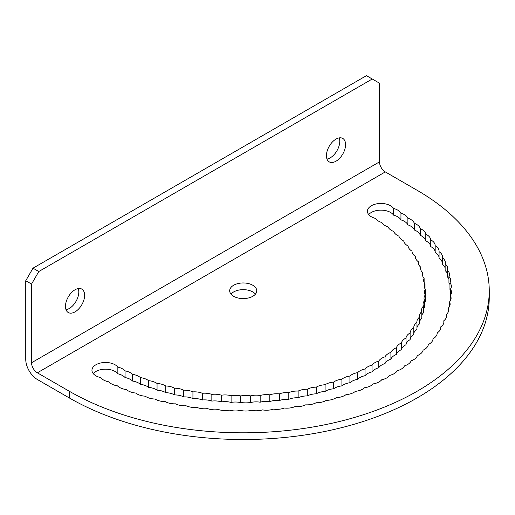<?xml version="1.0" encoding="UTF-8"?>
<svg xmlns="http://www.w3.org/2000/svg" width="515" height="515" viewBox="0 0 515 515"><rect width="100%" height="100%" fill="white"/><g stroke="black" fill="none" stroke-linecap="round" stroke-linejoin="round"><path stroke-width="0.77" d="M335.999 161.201A13.532 7.815 120 0 0 344.844 149.279A13.532 7.815 120 0 0 342.765 138.432A13.532 7.815 120 0 0 335.999 139.102A13.532 7.815 120 0 0 327.16 151.03A13.532 7.815 120 0 0 329.233 161.871A13.532 7.815 120 0 0 335.999 161.201M326.986 159.064A13.532 7.815 120 0 0 330.205 157.854A13.532 7.815 120 0 0 339.218 137.891M75.042 311.865A13.532 7.815 120 0 0 83.881 299.942A13.532 7.815 120 0 0 81.808 289.095A13.532 7.815 120 0 0 75.042 289.765A13.532 7.815 120 0 0 66.203 301.693A13.532 7.815 120 0 0 68.276 312.534A13.532 7.815 120 0 0 75.042 311.865M66.029 309.727A13.532 7.815 120 0 0 69.242 308.517A13.532 7.815 120 0 0 78.254 288.555M390.512 205.73A13.532 7.815 0 0 0 375.763 204.037A13.532 7.815 0 0 0 367.414 211.253A13.532 7.815 0 0 0 371.373 216.776A13.532 7.815 0 0 0 375.441 218.392A13.532 7.815 0 0 0 378.512 221.122A13.532 7.815 0 0 0 381.924 222.557A13.532 7.815 0 0 0 385.233 225.679A13.532 7.815 0 0 0 388.02 226.915A13.532 7.815 0 0 0 391.529 230.437A13.532 7.815 0 0 0 393.698 231.454A13.532 7.815 0 0 0 397.374 235.387A13.532 7.815 0 0 0 398.951 236.166A13.532 7.815 0 0 0 402.762 240.505A13.532 7.815 0 0 0 403.766 241.026A13.532 7.815 0 0 0 407.661 245.777A13.532 7.815 0 0 0 408.125 246.028A13.532 7.815 0 0 0 412.013 251.159A13.532 7.815 0 0 0 412.013 251.217A13.532 7.815 0 0 0 415.425 256.406A13.532 7.815 0 0 0 415.405 256.876A13.532 7.815 0 0 0 418.354 261.742A13.532 7.815 0 0 0 418.264 262.631A13.532 7.815 0 0 0 420.781 267.169A13.532 7.815 0 0 0 420.594 268.463A13.532 7.815 0 0 0 422.706 272.66A13.532 7.815 0 0 0 422.377 274.366A13.532 7.815 0 0 0 424.122 278.197A13.532 7.815 0 0 0 423.613 280.308A13.532 7.815 0 0 0 425.023 283.778A13.532 7.815 0 0 0 424.309 286.282A13.532 7.815 0 0 0 425.409 289.372A13.532 7.815 0 0 0 424.444 292.269A13.532 7.815 0 0 0 425.281 294.973A13.532 7.815 0 0 0 424.032 298.249A13.532 7.815 0 0 0 424.637 300.56A13.532 7.815 0 0 0 423.066 304.211A13.532 7.815 0 0 0 423.472 306.122A13.532 7.815 0 0 0 421.553 310.133A13.532 7.815 0 0 0 421.804 311.639A13.532 7.815 0 0 0 419.493 316.004A13.532 7.815 0 0 0 419.628 317.098A13.532 7.815 0 0 0 416.899 321.798A13.532 7.815 0 0 0 416.95 322.48A13.532 7.815 0 0 0 413.777 327.508A13.532 7.815 0 0 0 413.783 327.772A13.532 7.815 0 0 0 410.127 332.96A13.532 7.815 0 0 0 406 338.033A13.532 7.815 0 0 0 401.417 342.964A13.532 7.815 0 0 0 396.383 347.754A13.532 7.815 0 0 0 390.911 352.376A13.532 7.815 0 0 0 385.02 356.831A13.532 7.815 0 0 0 378.731 361.092A13.532 7.815 0 0 0 372.055 365.154A13.532 7.815 0 0 0 365.019 369.01A13.532 7.815 0 0 0 357.629 372.641A13.532 7.815 0 0 0 349.923 376.04A13.532 7.815 0 0 0 341.909 379.201A13.532 7.815 0 0 0 333.617 382.111A13.532 7.815 0 0 0 325.074 384.757A13.532 7.815 0 0 0 316.294 387.138A13.532 7.815 0 0 0 307.307 389.25A13.532 7.815 0 0 0 298.134 391.078A13.532 7.815 0 0 0 288.812 392.623A13.532 7.815 0 0 0 279.355 393.878A13.532 7.815 0 0 0 269.802 394.844A13.532 7.815 0 0 0 260.172 395.514A13.532 7.815 0 0 0 250.49 395.887A13.532 7.815 0 0 0 240.788 395.958A13.532 7.815 0 0 0 231.1 395.739A13.532 7.815 0 0 0 221.437 395.217A13.532 7.815 0 0 0 211.839 394.4A13.532 7.815 0 0 0 202.331 393.286A13.532 7.815 0 0 0 192.938 391.883A13.532 7.815 0 0 0 183.688 390.196A13.532 7.815 0 0 0 174.611 388.226A13.532 7.815 0 0 0 165.721 385.98A13.532 7.815 0 0 0 157.056 383.463A13.532 7.815 0 0 0 148.635 380.688A13.532 7.815 0 0 0 140.479 377.649A13.532 7.815 0 0 0 132.613 374.373A13.532 7.815 0 0 0 125.068 370.858A13.532 7.815 0 0 0 117.851 367.111A13.532 7.815 0 0 0 115.057 364.762A13.532 7.815 0 0 0 100.309 363.069A13.532 7.815 0 0 0 91.953 370.291A13.532 7.815 0 0 0 95.919 375.815A13.532 7.815 0 0 0 100.65 377.585A13.532 7.815 0 0 0 103.444 379.935A13.532 7.815 0 0 0 108.858 381.84A13.532 7.815 0 0 0 111.337 383.817A13.532 7.815 0 0 0 117.439 385.844A13.532 7.815 0 0 0 119.583 387.447A13.532 7.815 0 0 0 126.381 389.572A13.532 7.815 0 0 0 128.145 390.827A13.532 7.815 0 0 0 135.657 393.022A13.532 7.815 0 0 0 137.009 393.93A13.532 7.815 0 0 0 145.236 396.183A13.532 7.815 0 0 0 146.144 396.762A13.532 7.815 0 0 0 155.092 399.041A13.532 7.815 0 0 0 155.53 399.312A13.532 7.815 0 0 0 165.199 401.597A13.532 7.815 0 0 0 175.525 403.837A13.532 7.815 0 0 0 186.044 405.756A13.532 7.815 0 0 0 196.724 407.352A13.532 7.815 0 0 0 207.539 408.614A13.532 7.815 0 0 0 218.45 409.541A13.532 7.815 0 0 0 229.433 410.14A13.532 7.815 0 0 0 240.46 410.391A13.532 7.815 0 0 0 251.487 410.307A13.532 7.815 0 0 0 262.495 409.882A13.532 7.815 0 0 0 273.446 409.122A13.532 7.815 0 0 0 284.319 408.022A13.532 7.815 0 0 0 295.069 406.593A13.532 7.815 0 0 0 305.672 404.835A13.532 7.815 0 0 0 316.094 402.756A13.532 7.815 0 0 0 326.317 400.361A13.532 7.815 0 0 0 336.301 397.651A13.532 7.815 0 0 0 346.022 394.638A13.532 7.815 0 0 0 355.453 391.329A13.532 7.815 0 0 0 364.562 387.744A13.532 7.815 0 0 0 373.33 383.875A13.532 7.815 0 0 0 381.731 379.748A13.532 7.815 0 0 0 389.733 375.364A13.532 7.815 0 0 0 397.323 370.742A13.532 7.815 0 0 0 404.475 365.895A13.532 7.815 0 0 0 411.176 360.828A13.532 7.815 0 0 0 417.395 355.569A13.532 7.815 0 0 0 423.118 350.129A13.532 7.815 0 0 0 428.338 344.516A13.532 7.815 0 0 0 433.031 338.748A13.532 7.815 0 0 0 437.19 333.115A13.532 7.815 0 0 0 437.184 332.851A13.532 7.815 0 0 0 440.84 327.508A13.532 7.815 0 0 0 440.789 326.832A13.532 7.815 0 0 0 443.962 321.798A13.532 7.815 0 0 0 443.833 320.71A13.532 7.815 0 0 0 446.556 316.004A13.532 7.815 0 0 0 446.305 314.498A13.532 7.815 0 0 0 448.617 310.133A13.532 7.815 0 0 0 448.205 308.228A13.532 7.815 0 0 0 450.129 304.211A13.532 7.815 0 0 0 449.524 301.906A13.532 7.815 0 0 0 451.095 298.249A13.532 7.815 0 0 0 450.258 295.546A13.532 7.815 0 0 0 451.507 292.269A13.532 7.815 0 0 0 450.406 289.179A13.532 7.815 0 0 0 451.372 286.282A13.532 7.815 0 0 0 449.962 282.812A13.532 7.815 0 0 0 450.683 280.308A13.532 7.815 0 0 0 448.938 276.471A13.532 7.815 0 0 0 449.44 274.366A13.532 7.815 0 0 0 447.329 270.175A13.532 7.815 0 0 0 447.657 268.463A13.532 7.815 0 0 0 445.14 263.931A13.532 7.815 0 0 0 445.327 262.631A13.532 7.815 0 0 0 442.379 257.764A13.532 7.815 0 0 0 442.469 256.876A13.532 7.815 0 0 0 439.057 251.687A13.532 7.815 0 0 0 439.076 251.217A13.532 7.815 0 0 0 435.175 245.726A13.532 7.815 0 0 0 435.175 245.674A13.532 7.815 0 0 0 430.752 239.893A13.532 7.815 0 0 0 425.796 234.203A13.532 7.815 0 0 0 420.317 228.673A13.532 7.815 0 0 0 414.343 223.317A13.532 7.815 0 0 0 407.886 218.154A13.532 7.815 0 0 0 400.953 213.197A13.532 7.815 0 0 0 393.582 208.459A13.532 7.815 0 0 0 390.512 205.73M368.721 214.601A13.532 7.815 180 0 1 390.512 212.425A13.532 7.815 180 0 1 393.582 215.161A13.532 7.815 180 0 1 400.953 219.899A13.532 7.815 180 0 1 407.886 224.855A13.532 7.815 180 0 1 414.343 230.018A13.532 7.815 180 0 1 420.317 235.368A13.532 7.815 180 0 1 425.796 240.898A13.532 7.815 180 0 1 430.752 246.588A13.532 7.815 180 0 1 435.175 252.311M93.26 373.639A13.532 7.815 180 0 1 115.057 371.463A13.532 7.815 180 0 1 117.851 373.806A13.532 7.815 180 0 1 125.068 377.553A13.532 7.815 180 0 1 132.613 381.068A13.532 7.815 180 0 1 140.479 384.351A13.532 7.815 180 0 1 148.635 387.383A13.532 7.815 180 0 1 157.056 390.164A13.532 7.815 180 0 1 165.721 392.675A13.532 7.815 180 0 1 174.611 394.921A13.532 7.815 180 0 1 183.688 396.891A13.532 7.815 180 0 1 192.938 398.584A13.532 7.815 180 0 1 202.331 399.981A13.532 7.815 180 0 1 211.839 401.095A13.532 7.815 180 0 1 221.437 401.912A13.532 7.815 180 0 1 231.1 402.434A13.532 7.815 180 0 1 240.788 402.653A13.532 7.815 180 0 1 250.49 402.582A13.532 7.815 180 0 1 260.172 402.209A13.532 7.815 180 0 1 269.802 401.539A13.532 7.815 180 0 1 279.355 400.573A13.532 7.815 180 0 1 288.812 399.318A13.532 7.815 180 0 1 298.134 397.773A13.532 7.815 180 0 1 307.307 395.945A13.532 7.815 180 0 1 316.294 393.833A13.532 7.815 180 0 1 325.074 391.452A13.532 7.815 180 0 1 333.617 388.806A13.532 7.815 180 0 1 341.909 385.896A13.532 7.815 180 0 1 349.923 382.742A13.532 7.815 180 0 1 357.629 379.336A13.532 7.815 180 0 1 365.019 375.705A13.532 7.815 180 0 1 372.055 371.856A13.532 7.815 180 0 1 378.731 367.787A13.532 7.815 180 0 1 385.02 363.526A13.532 7.815 180 0 1 390.911 359.077A13.532 7.815 180 0 1 396.383 354.449A13.532 7.815 180 0 1 401.417 349.659A13.532 7.815 180 0 1 406 344.728A13.532 7.815 180 0 1 410.127 339.655A13.532 7.815 180 0 1 413.783 334.467L413.783 327.772M252.781 285.246A13.532 7.815 0 0 0 238.039 283.553A13.532 7.815 0 0 0 229.684 290.769A13.532 7.815 0 0 0 233.649 296.299A13.532 7.815 0 0 0 248.391 297.992A13.532 7.815 0 0 0 256.747 290.769A13.532 7.815 0 0 0 252.781 285.246M230.99 294.117A13.532 7.815 180 0 1 252.781 291.941A13.532 7.815 180 0 1 255.44 294.117M37.35 372.802L69.242 391.213A246.035 142.043 0 0 0 337.37 422.004A246.035 142.043 0 0 0 489.25 290.769A246.035 142.043 0 0 0 417.189 190.331L385.291 171.913A8.201 4.738 60 0 1 379.497 161.871L31.55 362.753A8.201 4.738 -120 0 0 37.35 372.802L385.291 171.913M31.55 362.753L31.55 284.074L25.75 280.726L25.75 359.406A16.403 9.47 -120 0 0 37.35 379.497L69.242 397.908A246.035 142.043 0 0 0 337.37 428.699A246.035 142.043 0 0 0 489.25 297.47L489.25 290.769M425.281 296.26A13.532 7.815 180 0 1 425.409 296.067L425.409 289.372M424.637 302.64A13.532 7.815 180 0 1 425.281 301.668L425.281 294.973M423.472 309A13.532 7.815 180 0 1 424.637 307.255L424.637 300.56M421.804 315.328A13.532 7.815 180 0 1 423.472 312.817L423.472 306.122M419.628 321.605A13.532 7.815 180 0 1 421.804 318.334L421.804 311.639M416.95 327.817A13.532 7.815 180 0 1 419.628 323.793L419.628 317.098M413.783 333.939A13.532 7.815 180 0 1 416.95 329.175L416.95 322.48M449.962 282.812L449.962 289.514A13.532 7.815 180 0 1 450.406 290.08M448.938 276.471L448.938 283.173A13.532 7.815 180 0 1 449.962 284.499M447.329 270.175L447.329 276.87A13.532 7.815 180 0 1 448.938 278.95M445.14 263.931L445.14 270.626A13.532 7.815 180 0 1 447.329 273.459M442.379 257.764L442.379 264.459A13.532 7.815 180 0 1 445.14 268.032M439.057 251.687L439.057 258.388A13.532 7.815 180 0 1 442.379 262.689M435.175 245.726L435.175 252.427A13.532 7.815 180 0 1 439.057 257.442M25.75 280.726L32.999 268.173L38.799 271.521L372.248 79.007L379.497 83.192L379.497 161.871M32.999 268.173L366.448 75.654L372.248 79.007M38.799 271.521L31.55 284.074M117.851 373.806L117.851 367.111M125.068 377.553L125.068 370.858M132.613 381.068L132.613 374.373M140.479 384.351L140.479 377.649M148.635 387.383L148.635 380.688M157.056 390.164L157.056 383.463M165.721 392.675L165.721 385.98M174.611 394.921L174.611 388.226M183.688 396.891L183.688 390.196M192.938 398.584L192.938 391.883M202.331 399.981L202.331 393.286M211.839 401.095L211.839 394.4M221.437 401.912L221.437 395.217M231.1 402.434L231.1 395.739M240.788 402.653L240.788 395.958M250.49 402.582L250.49 395.887M260.172 402.209L260.172 395.514M269.802 401.539L269.802 394.844M279.355 400.573L279.355 393.878M288.812 399.318L288.812 392.623M298.134 397.773L298.134 391.078M307.307 395.945L307.307 389.25M316.294 393.833L316.294 387.138M325.074 391.452L325.074 384.757M333.617 388.806L333.617 382.111M341.909 385.896L341.909 379.201M349.923 382.742L349.923 376.04M357.629 379.336L357.629 372.641M365.019 375.705L365.019 369.01M372.055 371.856L372.055 365.154M378.731 367.787L378.731 361.092M385.02 363.526L385.02 356.831M390.911 359.077L390.911 352.376M396.383 354.449L396.383 347.754M401.417 349.659L401.417 342.964M406 344.728L406 338.033M410.127 339.655L410.127 332.96M437.184 332.851L437.184 333.379M440.789 326.832L440.789 328.19M443.833 320.71L443.833 322.892M446.305 314.498L446.305 317.504M448.205 308.228L448.205 312.045M449.524 301.906L449.524 306.522M450.258 295.546L450.258 300.953M450.406 289.179L450.406 295.359M425.023 288.786L425.023 283.778M424.122 282.42L424.122 278.197M422.706 276.072L422.706 272.66M420.781 269.763L420.781 267.169M418.354 263.519L418.354 261.742M415.425 257.346L415.425 256.406M430.752 239.893L430.752 246.588M425.796 234.203L425.796 240.898M420.317 228.673L420.317 235.368M414.343 223.317L414.343 230.018M407.886 218.154L407.886 224.855M400.953 213.197L400.953 219.899M393.582 208.459L393.582 215.161M69.242 397.908L69.242 391.213"/></g></svg>
